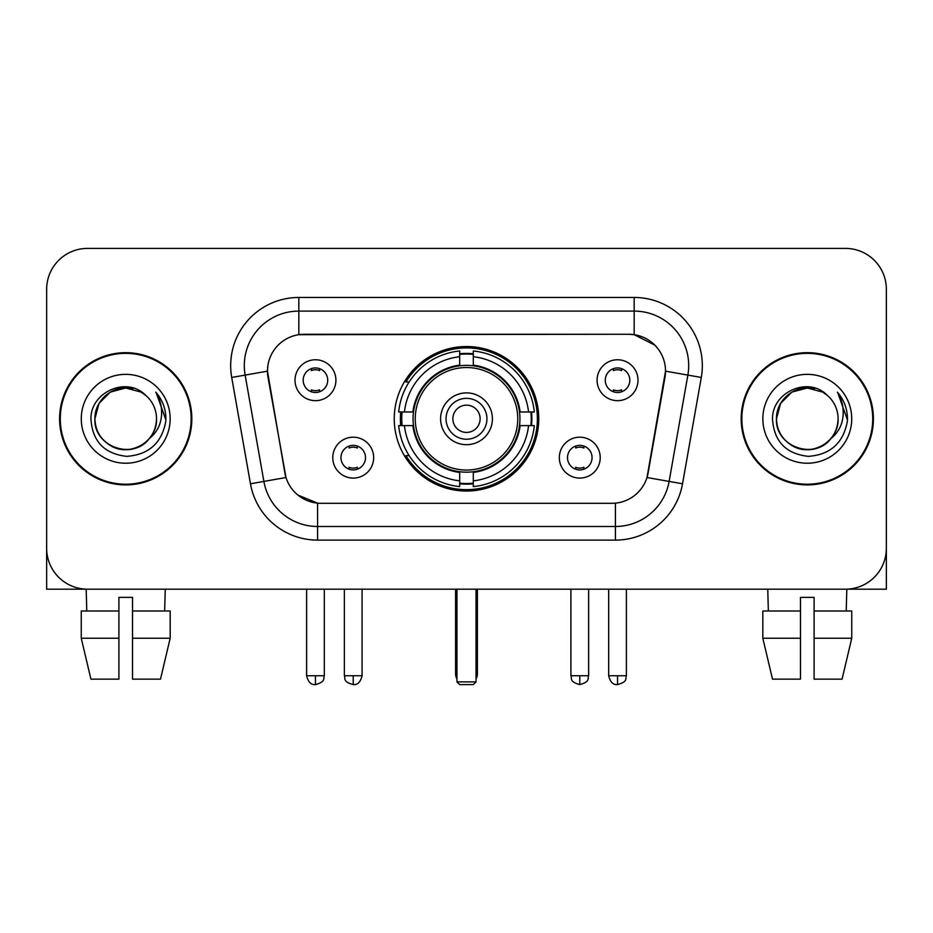 <?xml version="1.0" encoding="UTF-8"?>
<svg xmlns="http://www.w3.org/2000/svg" width="933" height="933" viewBox="0 0 933 933"><rect width="100%" height="100%" fill="white"/><g stroke="black" fill="none" stroke-linecap="round" stroke-linejoin="round"><path stroke-width="1.4" d="M394.251 418.789A72.249 72.249 0 0 0 466.5 491.038A72.249 72.249 0 0 0 538.749 418.789A72.249 72.249 0 0 0 466.5 346.54A72.249 72.249 0 0 0 394.251 418.789M600.222 457.636A20.444 20.444 0 0 1 579.778 478.093A20.444 20.444 0 0 1 559.334 457.636A20.444 20.444 0 0 1 579.778 437.192A20.444 20.444 0 0 1 600.222 457.636M567.509 457.636A12.269 12.269 0 0 0 579.778 469.905A12.269 12.269 0 0 0 592.047 457.636A12.269 12.269 0 0 0 579.778 445.368A12.269 12.269 0 0 0 567.509 457.636M373.666 457.636A20.444 20.444 0 0 1 353.222 478.093A20.444 20.444 0 0 1 332.778 457.636A20.444 20.444 0 0 1 353.222 437.192A20.444 20.444 0 0 1 373.666 457.636M340.953 457.636A12.269 12.269 0 0 0 353.222 469.905A12.269 12.269 0 0 0 365.491 457.636A12.269 12.269 0 0 0 353.222 445.368A12.269 12.269 0 0 0 340.953 457.636M637.985 380.209A20.444 20.444 0 0 1 617.541 400.665A20.444 20.444 0 0 1 597.085 380.209A20.444 20.444 0 0 1 617.541 359.765A20.444 20.444 0 0 1 637.985 380.209M605.272 380.209A12.269 12.269 0 0 0 617.541 392.478A12.269 12.269 0 0 0 629.81 380.209A12.269 12.269 0 0 0 617.541 367.94A12.269 12.269 0 0 0 605.272 380.209M335.915 380.209A20.444 20.444 0 0 1 315.459 400.665A20.444 20.444 0 0 1 295.015 380.209A20.444 20.444 0 0 1 315.459 359.765A20.444 20.444 0 0 1 335.915 380.209M303.19 380.209A12.269 12.269 0 0 0 315.459 392.478A12.269 12.269 0 0 0 327.728 380.209A12.269 12.269 0 0 0 315.459 367.94A12.269 12.269 0 0 0 303.19 380.209M250.464 483.784L231.711 377.457A68.156 68.156 0 0 1 298.828 297.464L634.172 297.464A68.156 68.156 0 0 1 701.289 377.457L682.536 483.784A68.156 68.156 0 0 1 615.418 540.114L317.582 540.114A68.156 68.156 0 0 1 250.464 483.784L285.999 477.521L268.039 377.468A36.807 36.807 0 0 1 304.286 334.271L628.714 334.271A36.807 36.807 0 0 1 664.961 377.468L648.132 472.891A36.807 36.807 0 0 1 611.885 503.307L321.115 503.307A36.807 36.807 0 0 1 284.868 472.891L267.479 371.159L245.134 375.101A54.522 54.522 0 0 1 298.828 311.097L634.172 311.097A54.522 54.522 0 0 1 687.866 375.101L669.113 481.416A54.522 54.522 0 0 1 615.418 526.48L317.582 526.48A54.522 54.522 0 0 1 263.887 481.416L245.134 375.101A54.522 54.522 0 0 1 244.306 365.631M400.735 425.611A66.115 66.115 0 0 1 400.735 411.978M59.595 418.789A66.115 66.115 0 0 0 125.71 484.903A66.115 66.115 0 0 0 191.825 418.789A66.115 66.115 0 0 0 125.71 352.674A66.115 66.115 0 0 0 59.595 418.789M741.175 418.789A66.115 66.115 0 0 0 807.29 484.903A66.115 66.115 0 0 0 873.405 418.789A66.115 66.115 0 0 0 807.29 352.674A66.115 66.115 0 0 0 741.175 418.789M298.828 297.464L298.828 334.679L628.714 334.271L634.172 334.679L654.733 345.047M267.479 371.077L267.888 365.631M611.885 503.307L321.115 503.307M317.582 540.114L317.582 503.132L297.93 495.096M687.866 375.101L665.521 371.159L647.001 477.521L669.113 481.416L687.866 375.101L701.289 377.457M648.132 472.891L647.91 474.046M285.09 474.046L284.868 472.891M886.35 289.288A40.889 40.889 0 0 0 845.461 248.4L87.539 248.4A40.889 40.889 0 0 0 46.65 289.288L46.65 548.289A40.889 40.889 0 0 0 87.539 589.178L845.461 589.178A40.889 40.889 0 0 0 886.35 548.289L886.35 289.288L886.35 589.178L728.23 589.178M46.65 289.288L46.65 589.178L204.77 589.178M845.461 248.4L87.539 248.4M87.539 589.178L845.461 589.178M191.148 418.789A65.427 65.427 0 0 0 125.71 353.362A65.427 65.427 0 0 0 60.283 418.789A65.427 65.427 0 0 0 125.71 484.215A65.427 65.427 0 0 0 191.148 418.789M145.898 395.51A30.812 30.812 0 0 1 156.522 418.789C156.103 430.405 150.971 439.303 141.116 445.473C121.92 457.765 93.86 441.566 94.909 418.789L99.038 403.383L110.304 392.105L125.71 387.988L141.116 392.105L145.898 395.51C126.993 375.696 90.594 392.023 90.933 418.789C92.32 441.286 104.239 453.811 126.701 456.354C148.825 454.744 161.864 443 165.829 421.098L165.887 418.789C165.771 408.689 162.412 399.814 155.799 392.163C160.826 400.42 162.599 409.295 161.117 418.789C159.671 426.871 155.741 433.472 149.315 438.58A30.812 30.812 0 0 0 156.522 418.789C157.572 441.566 129.512 457.765 110.304 445.473C100.461 439.303 95.318 430.405 94.909 418.789C94.431 399.697 114.059 383.626 132.987 388.851M149.315 438.58C132.964 460.692 93.3 446.545 94.909 418.789M81.276 418.789A44.434 44.434 0 0 0 125.71 463.223A44.434 44.434 0 0 0 170.156 418.789A44.434 44.434 0 0 0 125.71 374.355A44.434 44.434 0 0 0 81.276 418.789M156.103 392.513L165.876 419.955M81.253 610.998L81.253 638.254L90.933 679.154L81.253 638.254L81.253 610.998L118.899 610.998L118.899 597.365L132.533 597.365L132.533 610.998L170.179 610.998L170.179 638.254L160.488 679.154L170.179 638.254L132.533 638.254L132.533 610.998M165.246 589.178L164.651 610.998M118.899 610.998L118.899 679.154L90.933 679.154M81.253 638.254L118.899 638.254M160.488 679.154L132.533 679.154L132.533 638.254M86.186 589.178L86.769 610.998M872.717 418.789A65.427 65.427 0 0 0 807.29 353.362A65.427 65.427 0 0 0 741.852 418.789A65.427 65.427 0 0 0 807.29 484.215A65.427 65.427 0 0 0 872.717 418.789M827.466 395.51A30.812 30.812 0 0 1 838.091 418.789C837.682 430.405 832.539 439.303 822.696 445.473C803.488 457.765 775.428 441.566 776.478 418.789L780.606 403.383L791.884 392.105L807.29 387.988L822.696 392.105L827.466 395.51C808.561 375.696 772.162 392.023 772.501 418.789C773.889 441.286 785.819 453.811 808.281 456.354C830.393 454.744 843.432 443 847.397 421.098L847.467 418.789C847.351 408.689 843.992 399.814 837.379 392.163C842.406 400.42 844.178 409.295 842.686 418.789C841.251 426.871 837.321 433.472 830.895 438.58A30.812 30.812 0 0 0 838.091 418.789C839.14 441.566 811.08 457.765 791.884 445.473C782.029 439.303 776.897 430.405 776.478 418.789C775.999 399.697 795.639 383.626 814.567 388.851M830.895 438.58C814.544 460.692 774.88 446.545 776.478 418.789M762.844 418.789A44.434 44.434 0 0 0 807.29 463.223A44.434 44.434 0 0 0 851.724 418.789A44.434 44.434 0 0 0 807.29 374.355A44.434 44.434 0 0 0 762.844 418.789M837.682 392.513L847.444 419.955M519.494 425.611A53.438 53.438 0 0 0 473.311 365.794L473.311 365.141L473.311 365.794A53.438 53.438 0 0 0 413.506 425.611A53.438 53.438 0 0 0 519.494 425.611L520.148 425.611L519.494 425.611A53.438 53.438 0 0 1 473.311 471.783L473.311 480.845A62.429 62.429 0 0 0 528.556 425.611L534.317 425.611A68.156 68.156 0 0 1 473.311 486.606L473.311 480.845M402.111 425.611A64.75 64.75 0 0 1 402.111 411.978M473.311 354.4A64.75 64.75 0 0 0 459.689 354.4M530.889 411.978A64.75 64.75 0 0 1 530.889 425.611M528.556 411.978L534.317 411.978A68.156 68.156 0 0 0 473.311 350.971L473.311 365.141A54.079 54.079 0 0 1 520.148 411.978L528.556 411.978A62.429 62.429 0 0 0 473.311 356.733M404.444 425.611L398.683 425.611A68.156 68.156 0 0 0 459.689 486.606L459.689 472.436A54.079 54.079 0 0 1 412.853 425.611L404.444 425.611A62.429 62.429 0 0 0 459.689 480.845M528.556 425.611L520.148 425.611A54.079 54.079 0 0 1 473.311 472.436L473.311 471.783M519.494 411.978L520.148 411.978L519.494 411.978M413.506 425.611L412.853 425.611L413.506 425.611A53.438 53.438 0 0 0 459.689 471.783M473.311 483.177A64.75 64.75 0 0 1 459.689 483.177M459.689 356.733L459.689 350.971A68.156 68.156 0 0 0 398.683 411.978L412.853 411.978A54.079 54.079 0 0 1 459.689 365.141L459.689 356.733A62.429 62.429 0 0 0 404.444 411.978M459.689 365.794L459.689 365.141L459.689 365.794M517.757 418.789A51.257 51.257 0 0 1 466.5 470.045A51.257 51.257 0 0 1 415.243 418.789A51.257 51.257 0 0 1 466.5 367.532A51.257 51.257 0 0 1 517.757 418.789M492.402 418.789A25.902 25.902 0 0 0 466.5 392.886A25.902 25.902 0 0 0 440.598 418.789A25.902 25.902 0 0 0 466.5 444.691A25.902 25.902 0 0 0 492.402 418.789M486.944 418.789A20.444 20.444 0 0 0 466.5 398.344A20.444 20.444 0 0 0 446.056 418.789A20.444 20.444 0 0 0 466.5 439.233A20.444 20.444 0 0 0 486.944 418.789M480.133 418.789A13.633 13.633 0 0 1 466.5 432.422A13.633 13.633 0 0 1 452.867 418.789A13.633 13.633 0 0 1 466.5 405.155A13.633 13.633 0 0 1 480.133 418.789A13.633 13.633 0 0 1 466.5 432.422A13.633 13.633 0 0 1 452.867 418.789A13.633 13.633 0 0 1 466.5 405.155A13.633 13.633 0 0 1 480.133 418.789M409.132 381.982L405.925 381.982A70.885 70.885 0 0 1 537.385 418.789A70.885 70.885 0 0 1 405.925 455.596L409.132 455.596M456.96 589.178L456.96 681.883L476.04 681.883L476.04 589.178M456.96 681.883L459.689 684.6L473.311 684.6L476.04 681.883M311.377 391.778L311.377 389.842A10.461 10.461 0 0 0 319.553 389.842L319.553 391.778M319.553 368.652L319.553 370.588A10.461 10.461 0 0 0 311.377 370.588L311.377 368.652M613.447 391.778L613.447 389.842A10.461 10.461 0 0 0 621.623 389.842L621.623 391.778M621.623 368.652L621.623 370.588A10.461 10.461 0 0 0 613.447 370.588L613.447 368.652M349.129 469.206L349.129 467.27A10.461 10.461 0 0 0 357.316 467.27L357.316 469.206M357.316 446.067L357.316 448.015A10.461 10.461 0 0 0 349.129 448.015L349.129 446.067M575.684 469.206L575.684 467.27A10.461 10.461 0 0 0 583.871 467.27L583.871 469.206M583.871 446.067L583.871 448.015A10.461 10.461 0 0 0 575.684 448.015L575.684 446.067M762.821 610.998L762.821 638.254L772.512 679.154L762.821 638.254L762.821 610.998L800.467 610.998L800.467 597.365L814.101 597.365L814.101 610.998L851.747 610.998L851.747 638.254L842.067 679.154L851.747 638.254L814.101 638.254L814.101 610.998M846.814 589.178L846.231 610.998M800.467 610.998L800.467 679.154L772.512 679.154M762.821 638.254L800.467 638.254M842.067 679.154L814.101 679.154L814.101 638.254M767.754 589.178L768.349 610.998M634.172 297.464L634.172 334.679M615.418 503.132L615.418 540.114M231.711 377.457L245.134 375.101M669.113 481.416L682.536 483.784M455.596 589.178L455.596 673.696L456.96 673.696M466.5 432.422A13.633 13.633 0 0 1 452.867 418.789A13.633 13.633 0 0 1 466.5 405.155M476.04 673.696L477.404 673.696L477.404 589.178M459.689 483.795A65.357 65.357 0 0 0 473.311 483.795M531.507 425.611A65.357 65.357 0 0 0 531.507 411.978M473.311 353.782A65.357 65.357 0 0 0 459.689 353.782M315.459 675.749L306.607 675.749C308.147 682.058 311.097 685.02 315.459 684.6L315.459 675.749L324.322 675.749L324.322 589.178M617.541 675.749L608.678 675.749C610.229 682.058 613.179 685.02 617.541 684.6L617.541 675.749L626.393 675.749L626.393 589.178M353.222 675.749L344.359 675.749C345.618 678.489 342.469 681.615 353.222 684.6L353.222 675.749L362.086 675.749L362.086 589.178M579.778 675.749L570.914 675.749C572.174 678.489 569.025 681.615 579.778 684.6L579.778 675.749L588.641 675.749L588.641 589.178M455.596 673.696A10.904 10.904 0 0 0 456.96 678.979M476.04 678.979A10.904 10.904 0 0 0 477.404 673.696M306.607 675.749L306.607 589.178M324.322 675.749C323.075 678.489 326.212 681.615 315.459 684.6M608.678 675.749L608.678 589.178M626.393 675.749C625.145 678.489 628.294 681.615 617.541 684.6M344.359 675.749L344.359 589.178M362.086 675.749C360.535 682.058 357.584 685.02 353.222 684.6M570.914 675.749L570.914 589.178M588.641 675.749C587.382 678.489 590.531 681.615 579.778 684.6"/></g></svg>

